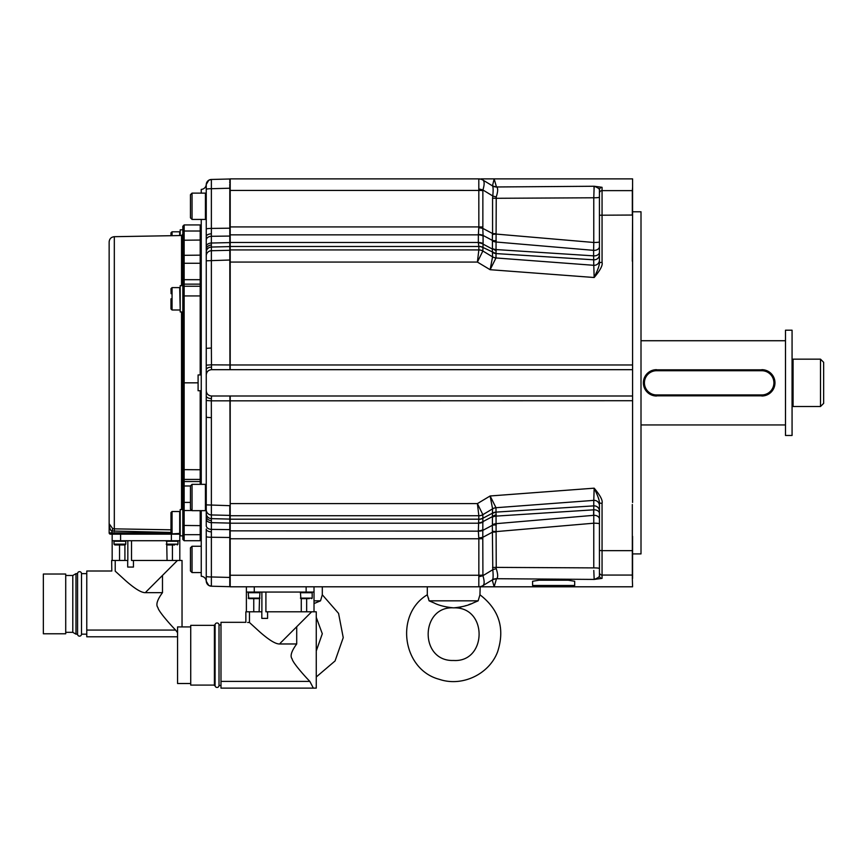 <?xml version="1.0" encoding="UTF-8"?>
<svg xmlns="http://www.w3.org/2000/svg" width="867" height="867" viewBox="0 0 867 867"><rect width="100%" height="100%" fill="white"/><g stroke="black" fill="none" stroke-linecap="round" stroke-linejoin="round"><path stroke-width="1.3" d="M177.562 682.199L177.562 628.25M190.729 683.51L177.562 683.51L177.562 626.928L190.729 626.928M214.409 685.093L190.729 685.093L190.729 625.356L214.409 625.356M214.409 685.483L214.409 624.955L215.07 624.955L215.07 685.483L214.409 685.483M220.987 685.483L219.015 685.483L219.015 624.955A1.972 1.972 0 0 0 217.043 622.983A1.972 1.972 0 0 0 215.07 624.955M219.015 685.483A1.972 1.972 0 0 1 217.043 687.455A1.972 1.972 0 0 1 215.07 685.483M220.987 624.955L219.015 624.955M249.468 611.799L249.468 622.506C244.83 622.311 244.83 622.311 249.468 622.506L259.764 631.902C269.008 640.03 275.576 644.051 279.477 643.975L296.709 643.975C291.399 651.204 289.881 656.178 292.136 658.909C292.547 662.572 305.357 676.856 309.844 681.386L313.345 688.116L220.987 688.116L220.987 622.322L245.86 622.322L245.86 611.799L253.749 611.799L253.749 598.642M248.601 622.495L247.669 622.463M296.709 643.975L296.709 626.743L280.236 643.216M296.709 626.743L311.654 611.799L316.26 611.799L316.26 688.116L313.345 688.116M306.853 592.063L307.308 592.714M306.658 598.642L306.658 611.799L265.909 611.799L265.909 592.063M311.654 611.799L306.658 611.799M253.099 592.714L253.554 592.063M632.585 578.43L632.585 578.278A5.267 5.245 180 0 1 632.325 578.289L632.585 586.796L494.157 586.796L496.423 578.918A7.89 7.879 13.6 0 0 492.261 580.099L494.157 586.796L479.223 586.796M427.312 586.796L427.312 594.784C394.496 614.367 402.364 669.671 439.331 679.327C462.1 687.119 489.216 674.277 497.625 651.746C505.103 628.608 499.219 609.62 479.95 594.784L480.166 586.796M230.199 575.244L478.844 575.244L478.801 586.796L230.199 586.796L230.199 530.842L230.199 538.765L478.844 538.765L478.779 537.941A7.89 1.441 -6.2 0 0 482.789 537.312L482.865 514.673L477.403 503.608L490.126 495.978L594.166 488.175L593.776 500.378L594.014 493.182M479.95 594.784L478.237 600.517M428.45 597.981L428.656 598.75M429.078 600.809L427.312 594.784M478.183 600.831L429.089 600.831L434.064 602.955C438.919 605.448 445.443 607.084 453.636 607.854L453.636 607.854C420.181 605.849 419.184 661.738 453.636 660.481C487.081 662.486 488.078 606.597 453.636 607.854C461.818 607.084 468.343 605.448 473.209 602.955L478.183 600.831M479.95 586.796L478.801 586.796A7.89 7.89 90 0 0 478.833 586.796M211.375 534.029L211.375 531.85A5.267 2.807 180 0 1 206.248 529.043L206.248 576.327A5.267 0.639 180 0 0 211.375 576.967L229.798 577.444L229.798 537.486L211.375 537.258L211.375 586.211L229.798 586.688A5.267 5.267 0 0 0 230.199 586.688A5.267 5.267 0 0 1 229.798 586.688L229.798 577.444A5.267 0.639 0 0 0 230.199 577.444M322.307 586.796L322.307 594.784L320.573 600.647M314.017 600.831L320.541 600.831L314.017 603.573M481.001 586.796L492.478 579.817C493.215 578.82 493.323 575.45 492.792 569.695L492.337 525.304L483.082 530.236A7.89 5.516 4.3 0 1 478.346 531.157L230.199 530.842L230.199 515.746L478.844 515.746L477.403 503.608L230.199 503.608L230.199 515.377L229.939 396.002L632.585 396.002L632.585 229.311M492.261 580.099L492.478 579.817A7.89 7.586 47.2 0 1 496.639 578.712C498.124 577.509 497.994 574.182 496.238 568.741L496.032 512.104L492.434 513.34L492.575 508.799L490.126 495.978L495.989 507.715A7.89 7.825 -26.8 0 0 492.575 508.799M478.877 586.677A7.89 7.662 56.5 0 0 482.995 585.583C484.545 584.26 484.512 580.955 482.919 575.688L482.789 537.312L492.575 532.121L496 531.98M478.898 576.685A7.89 1.799 -10.9 0 0 482.919 575.688L492.792 569.695A7.89 1.853 -11.8 0 1 496.238 568.741M206.248 576.327L206.248 580.944A5.267 5.267 0 0 1 206.248 580.944L206.248 580.944A5.267 5.267 0 0 1 206.248 580.944A5.267 5.267 0 0 0 211.375 586.211A5.267 5.267 91.5 0 1 206.248 580.944M211.32 586.2L211.375 586.211A5.267 5.267 0 0 1 208.763 585.431L206.248 581.237A5.267 5.267 0 0 0 201.252 576.273L201.252 510.663M211.375 586.211A5.267 5.267 0 0 1 206.888 583.458A5.267 5.267 0 0 0 211.375 586.211L208.795 585.463L211.494 586.211M229.788 579.048L229.777 580.175M229.766 581.497L229.755 582.613M229.755 584.141L229.755 584.9M593.797 570.443L594.166 579.427L602.056 578.376L602.056 575.059L632.325 575.059L632.325 578.289M496.639 578.712L594.166 579.427C597.753 578.083 599.509 576.858 599.433 575.753L599.433 572.437L599.433 575.753A2.634 2.623 0 0 0 602.056 578.376M599.433 569.381L599.433 568.535L599.433 569.381M593.982 271.523L593.776 265.302L594.166 277.505L490.126 269.702L496 257.9L496.238 196.928C497.994 191.499 498.124 188.172 496.639 186.969A7.89 7.586 -47.2 0 1 492.478 185.863L494.157 178.884L632.585 178.884L632.585 263.21M632.585 536.359L632.585 578.278M632.325 504.496L632.325 575.059A5.267 5.245 180 0 0 632.585 575.059M632.585 369.678L211.515 369.678C208.329 369.992 206.574 371.759 206.248 374.978L206.248 390.714C206.574 393.921 208.329 395.688 211.515 396.002L211.32 400.836L632.585 400.717L632.585 502.47M632.585 400.717L632.585 396.002M206.248 347.515L206.248 374.902M211.515 396.002L229.939 396.002M229.939 369.678L229.798 250.292A5.267 5.224 0 0 1 230.199 250.303L230.199 226.916L478.844 226.916L478.801 178.884A7.89 7.89 -90 0 1 482.908 180.033L481.001 178.884L482.908 180.033A7.89 7.89 90 0 0 478.801 178.884L230.199 178.884L230.199 235.087A5.267 3.392 0 0 0 229.798 235.076L229.798 228.194L211.375 228.422L211.364 236.301A5.267 3.793 180 0 0 206.248 239.877L206.248 238.815M496.26 250.866L492.423 248.536A7.89 5.43 0 0 0 496.325 249.588L593.613 255.852L593.776 265.302L495.989 257.965A7.89 7.825 26.8 0 1 492.575 256.881L490.126 269.702L477.403 262.072L230.199 262.072L230.199 250.303L230.199 260.002L206.248 260.804L206.248 348.371L211.375 348.003L211.515 369.678M230.199 262.072L230.199 364.964L632.585 364.964M230.199 369.678L230.199 364.964L211.32 364.844L206.227 365.159L206.248 370.437M206.248 395.244L206.248 525.803A5.267 3.793 180 0 0 211.364 529.379L211.375 537.258A5.267 0.639 180 0 1 206.248 536.619L206.248 535.622L206.248 536.619A5.267 0.639 0 0 0 206.476 536.803M206.248 372.377L206.248 371.325M206.248 374.739L206.248 390.941M206.248 391.841L206.248 393.304M211.418 397.996L211.407 398.549A5.267 2.644 180 0 1 206.248 395.905L206.227 400.521L211.32 400.836L211.375 417.666L206.248 417.309L206.248 418.165M230.199 503.608L230.199 396.002M602.056 503.293C602.933 500.519 600.3 495.48 594.166 488.175C597.753 495.469 599.509 500.454 599.433 503.109L602.056 503.293L602.056 550.643L632.585 550.643M574.691 581.28L568.275 580.218L539.003 580.218L532.587 581.28L532.587 585.485L574.691 585.485L574.691 581.28M547.781 580.218L559.486 580.218M599.433 575.504L599.433 503.109M593.776 500.378A5.267 5.224 180 0 1 599.433 505.591L599.433 511.075A5.267 5.224 180 0 0 593.776 505.873L496.032 512.104L495.989 507.715L593.776 500.378L593.776 523.202A5.267 0.639 180 0 1 599.433 523.841L599.433 568.535A5.267 0.639 180 0 0 593.776 567.896L496 567.386A7.89 0.965 0 0 0 492.575 567.517M496.26 525.055A7.89 4.617 16 0 0 492.337 525.304L492.423 524.752A7.89 5.733 0 0 1 496.325 523.646L593.613 515.334A5.267 3.804 180 0 1 599.433 519.116L599.433 570.085M599.433 511.075L599.433 513.448A5.267 3.641 180 0 0 593.613 509.829L496.325 516.093A7.89 5.43 0 0 0 492.423 517.144L492.434 513.34M593.776 567.896L593.776 523.202L496.032 531.612A7.89 0.878 7.5 0 0 492.434 531.276M478.779 537.941L478.346 531.157M230.199 537.486A5.267 0.639 0 0 1 229.798 537.486L229.798 515.388A5.267 5.224 0 0 0 230.199 515.377L230.199 515.746M201.252 193.113L201.252 189.407A5.267 5.267 0 0 0 206.248 184.443L206.248 193.926L205.436 193.113L205.436 219.427L206.248 218.614L206.248 231.045M206.248 235L206.248 250.498M206.248 251.907L206.248 260.804L206.248 251.907M230.199 523.094A5.267 3.62 0 0 1 229.798 523.094L211.364 522.649L211.375 518.629A5.267 5.224 180 0 1 206.248 513.416A5.267 5.224 0 0 1 206.248 513.416L206.248 513.99M206.248 515.659L206.248 516.19A5.267 4.433 0 0 1 206.248 516.19L206.248 515.659M201.252 219.427L201.252 484.35M211.342 180.282L211.364 179.469A5.267 5.267 0 0 0 206.248 184.736L206.248 236.637A5.267 2.807 0 0 0 206.248 236.637L206.248 235.098M190.458 217.845L190.458 194.685L192.04 193.113L192.04 219.427L190.458 217.845M190.458 206.27L190.458 199.692M206.888 182.222A5.267 5.267 88.5 0 1 211.375 179.469L208.795 180.217L211.364 179.469L229.798 178.992A5.267 5.267 0 0 1 230.199 178.992A5.267 5.267 -91.5 0 0 229.798 178.992L229.798 178.992A5.267 5.267 0 0 1 230.199 178.992L229.798 188.226A5.267 0.639 0 0 1 230.199 188.226M208.795 180.217L206.248 184.443M230.199 246.596A5.267 5.224 0 0 0 229.798 246.586L211.375 247.041L211.375 245.058L211.375 250.726L229.798 250.292L229.798 242.587L211.364 243.031L211.375 245.058A5.267 4.433 180 0 0 206.248 249.49L206.248 248.547M206.248 236.789L206.248 236.637A5.267 2.807 180 0 1 211.375 233.83M206.248 189.353L206.248 184.736A5.267 5.267 180 0 1 211.375 179.469L211.375 188.713A5.267 0.639 180 0 0 206.248 189.353M206.324 417.363L206.248 414.263M206.248 413.125L206.238 407.392M206.227 364.01L206.248 352.555M211.375 246.9L211.375 247.041A5.267 5.224 180 0 0 206.248 252.264L206.248 252.113M206.248 370.892L206.248 370.339M211.418 367.684L211.407 367.131A5.267 2.644 180 0 0 206.248 369.775L206.248 369.775A5.267 2.644 0 0 1 206.281 369.483M206.248 395.905L206.248 394.788M206.248 394.355L206.248 391.786M206.248 534.636L206.248 533.313L206.248 534.636M206.248 532.652L206.248 531.276L206.248 532.652M190.458 559.41L190.458 547.836L192.04 546.253L192.04 572.567L190.458 570.985L190.458 559.41M599.433 540.488L599.433 550.458L602.056 550.643L602.056 575.059A2.634 2.623 0 0 1 599.433 572.437L599.433 572.448M595.412 490.885L595.835 491.784M598.468 498.091L598.783 499.089M496.639 186.969L594.166 186.253C597.753 187.597 599.509 188.822 599.433 189.927L599.433 193.243L599.433 189.927A2.634 2.623 0 0 1 602.056 187.305L594.166 186.253L593.776 197.784A5.267 0.639 180 0 0 599.433 197.145L599.433 241.839A5.267 0.639 180 0 1 593.776 242.478L593.613 250.346A5.267 3.804 0 0 0 596.778 249.869M632.585 187.25L632.325 190.621L602.056 190.621L602.056 187.305M599.433 225.247L599.433 262.571C599.509 265.226 597.753 270.211 594.166 277.505C600.3 270.201 602.933 265.161 602.056 262.387L602.056 190.621A2.634 2.623 0 0 0 599.433 193.243L599.433 190.827M482.832 251.04L477.403 262.072L478.844 249.934A7.89 7.825 23.5 0 1 482.832 251.04L483.082 244.136L492.337 249.024L492.434 252.34A7.89 7.781 49.3 0 0 496.032 253.576L593.776 259.807A5.267 5.224 0 0 0 596.117 259.45M206.248 252.264L206.248 255.949A5.267 5.224 180 0 1 211.375 250.726L211.375 348.003M211.375 250.726A5.267 5.224 0 0 0 206.248 255.949L206.248 260.804M230.199 242.587A5.267 3.62 0 0 0 229.798 242.587L229.798 235.076M229.766 179.881L229.755 180.444M229.755 181.636L229.755 182.774M229.766 184.303L229.798 188.226L211.375 188.713L211.375 228.422A5.267 0.639 180 0 0 206.248 229.061L206.248 189.364M206.248 230.058L206.248 236.637A5.267 2.807 0 0 1 211.147 233.841M599.325 264.088L599.227 264.684M598.458 267.6L598.046 268.759M596.951 271.404L595.185 275.316M599.433 195.595L599.433 246.564A5.267 3.804 180 0 1 593.613 250.346L593.613 255.852A5.267 3.641 180 0 0 599.433 252.232L599.433 260.089A5.267 5.224 180 0 1 593.776 265.302M593.993 188.009L594.025 187.38M492.261 185.581A7.89 7.879 -13.6 0 0 496.423 186.763L494.157 178.884L481.001 178.884M496.238 196.928A7.89 1.853 11.8 0 1 492.792 195.985L482.919 189.992A7.89 1.799 10.9 0 0 478.898 188.995L478.844 190.437A7.89 0.965 -0 0 1 482.865 190.567L482.919 189.992C484.512 184.725 484.545 181.42 482.995 180.098L482.908 180.033M230.199 246.488L478.844 246.488L478.346 242.825A7.89 5.636 4.4 0 1 483.082 244.136L483.082 235.445L492.337 240.365L492.434 234.404A7.89 0.878 -7.5 0 0 496.032 234.068L593.776 242.478L593.776 197.784L496 198.294A7.89 0.965 0 0 1 492.575 198.164L492.792 195.985C493.323 190.231 493.215 186.86 492.478 185.863L482.995 180.098A7.89 7.662 -56.5 0 0 478.877 179.003M632.585 190.621A5.267 5.245 180 0 0 632.325 190.621L632.325 215.038L599.433 215.222L599.433 193.243M599.433 262.571L602.056 262.387M492.575 256.881L482.865 251.007A7.89 7.836 0 0 0 478.844 249.913L230.199 249.934M230.199 234.859L478.367 234.859L478.844 226.916A7.89 0.965 0 0 1 482.865 227.046L482.865 190.567M478.779 227.739A7.89 1.441 6.2 0 1 482.789 228.368L482.865 227.046M492.423 248.536L492.423 240.918A7.89 5.733 0 0 0 496.325 242.034L593.613 250.346M496 257.9A7.89 7.836 0 0 1 492.575 256.827L492.434 252.34M478.779 246.358A7.89 7.716 -30.1 0 1 482.789 247.366L496 253.619M478.346 242.825L478.367 234.859A7.89 5.733 -0 0 1 483.103 236.008M478.346 234.524A7.89 5.516 -4.3 0 1 483.082 235.445L482.789 228.368L492.575 233.559L492.575 198.164M492.434 234.404L492.575 233.559A7.89 0.965 0 0 0 496 233.689M496.26 240.625A7.89 4.617 -16 0 1 492.337 240.365L492.423 240.918M201.252 226.254L200.201 226.254M201.252 232.323L200.201 232.323M201.252 240.235L200.201 240.235M201.252 287.562L200.201 287.562M201.252 296.037L200.201 296.037M182.829 525.445L200.201 525.63L200.201 540.737L184.151 540.737L182.829 539.426L182.829 382.835L198.099 382.835L198.099 374.945L201.252 374.945M182.829 469.643L200.201 469.741L200.201 390.735L201.252 390.735M200.201 390.735L198.099 390.735L198.099 382.835M201.252 469.643L200.201 469.643M201.252 478.118L200.201 478.118M201.252 525.445L200.201 525.445M201.252 533.357L200.201 533.357M201.252 539.426L200.201 539.426M200.201 374.945L200.201 284.138L184.151 284.138L184.151 224.932L182.829 226.254L182.829 231.662L182.829 229.82L180.195 229.82L180.195 235.542M170.983 529.813L114.314 528.848L114.314 236.691L181.539 235.521L182.829 234.198L182.829 285.644L182.829 232.323A1.311 1.311 0 0 1 184.151 231.012L200.201 231.012L200.201 284.138M200.201 231.012L200.201 224.932L184.151 224.932M200.201 525.63L200.201 510.663M200.201 469.741L200.201 484.35M182.829 232.323L182.829 226.254M182.829 478.118A1.311 1.3 0 0 0 184.151 479.429L184.151 382.835L182.829 382.835L182.829 285.644L180.195 285.644L180.195 311.957L182.829 311.957L182.829 470.608M182.829 474.108L182.829 509.547L180.195 509.547L180.195 535.86L182.829 535.86M179.707 235.553L179.707 231.792L172.045 231.792L170.983 232.844L170.983 235.705M120.589 534.159L180.195 534.159L111.767 534.159L120.589 534.159L120.589 540.737L112.168 540.737L112.168 560.483M180.195 533.389L172.045 533.888L170.983 532.837L111.756 532.847L111.767 534.159L110.456 534.159A1.311 1.311 0 0 1 109.144 532.847L109.144 241.947C109.437 238.793 111.171 237.049 114.314 236.691M170.983 532.446L111.756 531.005C110.553 530.777 109.686 528.35 109.144 523.722L112.623 528.534L111.756 532.847L109.144 532.847M109.144 374.945L109.144 390.735M179.805 534.159L179.805 560.483M119.538 544.953L119.538 560.483L111.637 560.483L111.81 571.028M112.168 534.159L112.168 540.737M125.281 540.737L125.758 541.268L114.011 541.268L114.011 544.162L125.758 544.162L125.043 544.953L114.802 544.953L119.939 544.953M171.384 534.159L171.384 540.737L120.589 540.737M171.384 540.737L179.805 540.737M166.692 540.737L167.06 560.483L131.524 560.483L131.524 540.737M177.432 540.737L177.963 541.268L166.215 541.268M172.034 544.953L167.06 544.953M174.776 544.953L166.93 544.953M172.435 544.953L172.435 560.483L167.06 560.483M115.224 560.483L115.224 571.158L125.422 580.467C134.699 588.65 141.31 592.714 145.255 592.66L162.487 592.649L162.487 575.428L177.432 560.483L172.435 560.483M127.828 540.737L127.828 560.483L119.538 560.483M162.487 575.428L146.014 591.901M177.432 636.801L86.776 636.801L86.776 571.006L111.637 571.006M162.487 592.649C157.187 599.877 155.659 604.863 157.924 607.594C158.325 611.246 171.146 625.541 175.622 630.06L177.432 632.552M115.224 571.158C110.618 571.006 110.618 571.006 115.224 571.158M177.432 560.483L182.037 560.483L182.037 626.928M86.776 573.64L81.509 573.64A1.972 1.972 0 0 0 79.536 571.667A1.972 1.972 0 0 0 77.564 573.64L75.982 573.64L72.795 575.482L65.719 575.482M86.776 634.167L81.509 634.167L81.509 573.64M81.509 634.167A1.972 1.972 0 0 1 79.536 636.14A1.972 1.972 0 0 1 77.564 634.167L77.564 573.64M77.564 634.167L75.982 634.167L75.982 573.64M75.982 634.167L72.795 632.325L72.795 575.482M72.795 632.325L65.719 632.325M65.719 633.777L65.719 574.03L43.35 574.03L43.35 633.777L65.719 633.777M122.67 544.953L124.913 544.953L124.913 560.483M125.758 541.268L125.758 544.162M133.442 560.483L133.442 567.061L127.698 567.061L127.698 560.483M179.707 533.888L179.707 511.519L172.045 511.519L170.983 512.57L170.983 532.837M170.983 516.775L171.102 517.577M180.195 309.497L179.707 287.616L172.045 287.616L170.983 288.668L171.102 293.685M179.707 309.985L172.045 309.985L170.983 308.934L170.983 298.801M206.248 485.162L205.436 484.35L205.436 510.663L206.248 509.85L206.248 497.506M190.458 497.506L190.458 485.932L192.04 484.35L192.04 510.663L190.458 509.081L190.458 497.506L190.458 505.103M190.458 489.909L190.458 490.928M211.375 417.666L211.375 514.955A5.267 5.224 0 0 1 206.248 509.731A5.267 5.224 180 0 0 211.375 514.955L229.798 515.388L229.798 505.678L206.248 504.876M483.103 529.672A7.89 5.733 0 0 1 478.367 530.821L478.844 515.746A7.89 7.825 -23.5 0 0 482.832 514.64M496 507.78A7.89 7.836 0 0 0 492.575 508.853L482.865 514.673A7.89 7.836 -0 0 1 478.844 515.767M496.26 514.814A7.89 6.156 -20.9 0 0 492.337 516.656L483.082 521.544A7.89 5.636 -4.4 0 1 478.346 522.855M492.423 524.752L492.423 517.144M478.779 519.322A7.89 7.716 30.1 0 0 482.789 518.303L492.575 513.123A7.89 7.836 0 0 1 496 512.061M632.585 211.776L641.006 211.776L641.006 553.905L632.585 553.905M641.006 340.731L785.491 340.731M641.006 424.949L785.491 424.949M654.487 395.84L763.86 395.84M764.531 395.71L765.203 395.547M765.875 395.352L766.526 395.124M767.804 394.55L768.433 394.214M769.029 393.835L769.614 393.423M770.178 392.989L770.72 392.523M772.595 390.367L772.985 389.782M773.342 389.164L773.667 388.535M773.949 387.896L774.177 387.321M774.198 387.246L774.415 386.584M774.849 384.558L774.925 383.875M774.957 383.181L774.957 382.499M774.925 381.805L774.849 381.122M774.415 379.096L774.198 378.435M774.188 378.402L773.949 377.784M773.667 377.145L773.342 376.516M772.985 375.899L772.595 375.313M770.72 373.157L770.178 372.691M769.614 372.246L769.029 371.845M768.433 371.466L767.804 371.13M766.526 370.556L765.875 370.328M765.203 370.133L764.531 369.971M763.86 369.841L654.487 369.841M653.805 369.971L653.133 370.133M652.472 370.328L651.811 370.556M650.532 371.13L649.914 371.466M649.307 371.845L648.722 372.246M645.742 375.313L645.351 375.899M645.005 376.516L644.68 377.145M644.387 377.784L644.159 378.37M644.138 378.435L643.921 379.096M643.487 381.122L643.422 381.805M643.379 382.499L643.379 383.181M643.422 383.875L643.487 384.558M643.921 386.584L644.138 387.246M644.148 387.278L644.387 387.896M644.68 388.535L645.005 389.164M645.351 389.782L645.742 390.367M648.722 393.423L649.307 393.835M649.914 394.214L650.532 394.55M651.811 395.124L652.472 395.352M653.133 395.547L653.805 395.71M785.491 435.472L785.491 330.208L792.07 330.208L792.07 435.472L785.491 435.472M792.07 360.163L793.077 359.155L793.077 406.525L820.496 406.525L823.65 403.372L823.65 398.029M793.077 359.155L820.496 359.155L823.65 362.308L823.65 403.372M823.65 369.678L823.65 382.835M761.8 394.94L761.8 396.002A13.157 13.157 0 0 0 774.968 382.835A13.157 13.157 0 0 0 761.8 369.678L761.8 370.729L656.536 370.729A12.105 12.105 0 0 0 644.43 382.835A12.105 12.105 0 0 0 656.536 394.94L761.8 394.94A12.105 12.105 0 0 0 773.906 382.835A12.105 12.105 0 0 0 761.8 370.729M656.536 370.729L656.536 369.678A13.157 13.157 0 0 0 643.379 382.835A13.157 13.157 0 0 0 656.536 396.002L656.536 394.94M478.801 586.796A7.89 7.89 -90 0 0 482.908 585.648M458.383 607.507L461.168 606.954M463.845 606.282L466.208 605.545M468.679 604.7L470.824 603.898M314.017 586.796L314.017 611.799M306.127 586.796L306.127 592.063L246.391 592.063L246.391 611.799M306.127 592.063L314.017 592.063M301.022 592.063L300.426 592.714L300.903 598.642L309.291 598.642M311.524 592.063L312.174 592.714L300.426 592.714M303.623 598.642L300.903 598.642M301.272 598.642L301.272 611.799M261.888 592.063L261.888 611.799L253.749 611.799M259.504 598.642L259.981 592.714L248.233 592.714L248.753 598.642L259.504 598.642L259.135 611.799M248.753 598.642L251.116 598.642M259.981 592.714L259.385 592.063M246.391 586.796L246.391 592.063M254.28 586.796L254.28 592.063M267.578 611.799L267.578 618.377L261.823 618.377L261.823 611.799M220.987 681.386L309.844 681.386M482.865 538.635A7.89 0.965 -0 0 1 478.844 538.765L478.844 575.244A7.89 0.965 0 0 0 482.865 575.103M211.375 514.955L211.375 518.629L229.798 519.095A5.267 5.224 0 0 0 230.199 519.084M211.375 518.629L211.364 529.379L229.798 529.618A5.267 3.793 0 0 0 230.199 529.618M211.494 179.469L211.396 179.469A5.267 5.267 180 0 0 206.248 184.736M211.375 537.258L211.375 536.272M593.613 510.403L593.613 515.334A5.267 3.804 0 0 1 596.778 515.811M632.585 215.038L632.325 261.184M230.199 236.062A5.267 3.793 0 0 0 229.798 236.062L211.364 236.301L211.364 243.031A5.267 3.62 180 0 0 206.248 246.445M230.199 228.194A5.267 0.639 0 0 0 229.798 228.194L229.798 188.226M230.199 190.437L478.844 190.437M211.375 233.451L211.375 230.6M211.375 230.384L211.375 228.422M478.844 249.934L478.844 246.488A7.89 7.836 -0 0 1 482.865 247.572M593.776 259.807A5.267 5.224 180 0 0 599.433 254.605M230.199 242.478L478.367 242.478A7.89 5.43 0 0 1 483.103 243.573M201.252 255.332L200.201 255.332M201.252 264.272L200.201 264.272M201.252 280.561L200.201 280.561M201.252 285.438L200.201 285.438M201.252 480.242L200.201 480.242M184.151 382.835L184.151 295.94L200.201 295.94M182.829 296.037L184.151 295.94L184.151 284.138A1.311 1.3 0 0 0 182.829 285.438M182.829 287.562A1.311 1.3 0 0 1 184.151 286.251L200.201 286.251M182.829 280.561A1.311 0.856 0 0 1 184.151 279.694L200.201 279.694M182.829 264.272A1.311 0.997 0 0 1 184.151 263.275L200.201 263.275M182.829 255.332L200.201 255.147M182.829 240.235L200.201 240.051M172.045 235.683L172.045 231.792M200.201 481.543L184.151 481.543L184.151 479.429L200.201 479.429M182.829 480.242A1.311 1.3 0 0 0 184.151 481.543L184.151 485.986A1.311 0.856 0 0 1 182.829 485.119M190.458 485.986L184.151 485.986L184.151 502.405L190.458 502.405M182.829 501.408A1.311 0.997 0 0 0 184.151 502.405L184.151 510.533L182.829 510.349M191.412 510.533L184.151 510.533L184.151 534.668L200.201 534.668M184.151 540.737L184.151 534.668A1.311 1.311 0 0 1 182.829 533.357M181.539 235.521L181.539 285.644M181.539 311.957L181.539 509.547M112.623 528.534L114.314 528.848L114.292 531.471M86.776 630.06L175.622 630.06M166.215 544.162L177.963 544.162L177.171 544.953M172.045 533.888L172.045 511.519M172.045 309.985L172.045 287.616M230.199 523.202L478.367 523.202A7.89 5.43 -0 0 0 483.103 522.107M482.865 518.108A7.89 7.836 0 0 1 478.844 519.192L230.199 519.192M211.375 520.623A5.267 4.433 180 0 1 206.248 516.19L206.248 515.28M211.364 522.649A5.267 3.62 180 0 1 206.248 519.235M820.496 359.155L820.496 406.525M300.426 598.111L312.174 598.111L311.654 598.642M248.233 598.111L259.981 598.111M322.307 594.784L338.563 613.392L343.234 637.646L335.063 660.957L316.26 676.986M316.26 617.38L322.307 633.755L316.26 650.965M206.248 374.967L206.248 370.35M206.248 250.4L206.248 236.637M205.436 193.113L192.04 193.113M205.436 219.427L192.04 219.427M211.407 179.469L210.583 179.545M206.248 373.753L206.248 372.788M206.248 391.917L206.248 392.892M206.248 535.86L206.248 534.278M206.248 529.054L206.248 536.619M201.252 572.567L192.04 572.567M201.252 546.253L192.04 546.253M206.248 229.82L206.248 229.061M182.829 532.847L182.829 535.47M114.011 544.162L114.802 544.953M177.963 541.268L177.963 544.162M209.966 585.984L210.811 586.168M205.436 510.663L192.04 510.663M205.436 484.35L192.04 484.35M792.07 405.507L793.077 406.525M312.174 592.714L312.174 598.111M248.883 592.063L248.233 592.714"/></g></svg>
